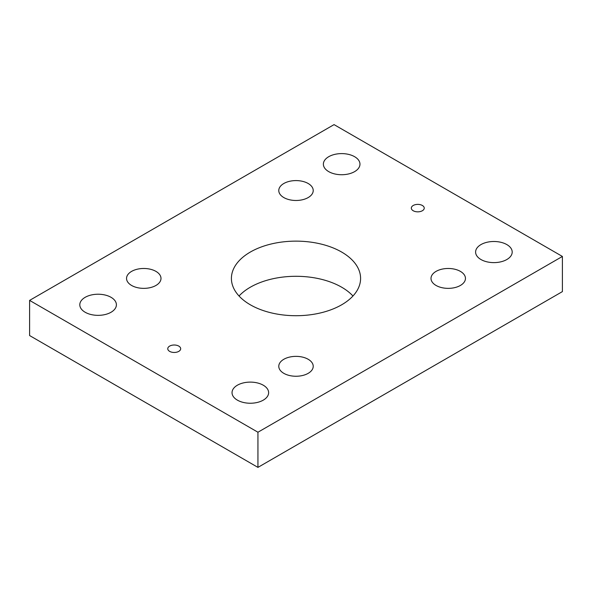 <?xml version="1.0" encoding="UTF-8"?>
<svg xmlns="http://www.w3.org/2000/svg" width="592" height="592" viewBox="0 0 592 592"><rect width="100%" height="100%" fill="white"/><g stroke="black" fill="none" stroke-linecap="round" stroke-linejoin="round"><path stroke-width="0.89" d="M506.833 244.585A18.3 10.567 180 0 1 512.198 252.059A18.3 10.567 180 0 1 493.898 262.619A18.3 10.567 180 0 1 475.598 252.059A18.3 10.567 180 0 1 486.898 242.298A18.3 10.567 180 0 1 506.833 244.585M422.348 205.476A6.46 3.73 180 0 1 424.242 208.11A6.46 3.73 180 0 1 417.782 211.84A6.46 3.73 180 0 1 411.322 208.11A6.46 3.73 180 0 1 415.31 204.669A6.46 3.73 180 0 1 422.348 205.476M308.18 183.505A17.22 9.946 180 0 1 313.22 190.535A17.22 9.946 180 0 1 296 200.481A17.22 9.946 180 0 1 278.78 190.535A17.22 9.946 180 0 1 289.407 181.344A17.22 9.946 180 0 1 308.18 183.505M111.044 297.317A18.3 10.567 180 0 1 116.402 304.791A18.3 10.567 180 0 1 98.102 315.351A18.3 10.567 180 0 1 79.802 304.791A18.3 10.567 180 0 1 91.101 295.031A18.3 10.567 180 0 1 111.044 297.317M263.27 385.207A18.3 10.567 180 0 1 268.627 392.674A18.3 10.567 180 0 1 250.335 403.241A18.3 10.567 180 0 1 232.034 392.674A18.3 10.567 180 0 1 243.327 382.913A18.3 10.567 180 0 1 263.27 385.207M354.608 156.695A18.3 10.567 180 0 1 359.966 164.169A18.3 10.567 180 0 1 341.665 174.729A18.3 10.567 180 0 1 323.373 164.169A18.3 10.567 180 0 1 334.665 154.408A18.3 10.567 180 0 1 354.608 156.695M178.784 346.098A6.46 3.73 180 0 1 180.678 348.732A6.46 3.73 180 0 1 174.218 352.462A6.46 3.73 180 0 1 167.758 348.732A6.46 3.73 180 0 1 171.747 345.291A6.46 3.73 180 0 1 178.784 346.098M155.948 271.388A17.22 9.946 180 0 1 160.994 278.425A17.22 9.946 180 0 1 143.775 288.363A17.22 9.946 180 0 1 126.547 278.425A17.22 9.946 180 0 1 137.181 269.234A17.22 9.946 180 0 1 155.948 271.388M308.18 359.277A17.22 9.946 180 0 1 313.22 366.307A17.22 9.946 180 0 1 296 376.253A17.22 9.946 180 0 1 278.78 366.307A17.22 9.946 180 0 1 289.407 357.124A17.22 9.946 180 0 1 308.18 359.277M460.406 271.388A17.22 9.946 180 0 1 465.453 278.425A17.22 9.946 180 0 1 448.225 288.363A17.22 9.946 180 0 1 431.006 278.425A17.22 9.946 180 0 1 441.639 269.234A17.22 9.946 180 0 1 460.406 271.388M352.958 296A64.587 37.289 0 0 0 341.665 287.209A64.587 37.289 0 0 0 239.042 296M341.665 252.059A64.587 37.289 180 0 1 360.587 278.425A64.587 37.289 180 0 1 296 315.714A64.587 37.289 180 0 1 231.413 278.425A64.587 37.289 180 0 1 271.284 243.971A64.587 37.289 180 0 1 341.665 252.059M562.4 256.447L562.4 291.604L257.942 467.384L29.6 335.553L29.6 300.396L257.942 432.227L562.4 256.447L334.058 124.616L29.6 300.396M257.942 467.384L257.942 432.227"/></g></svg>
